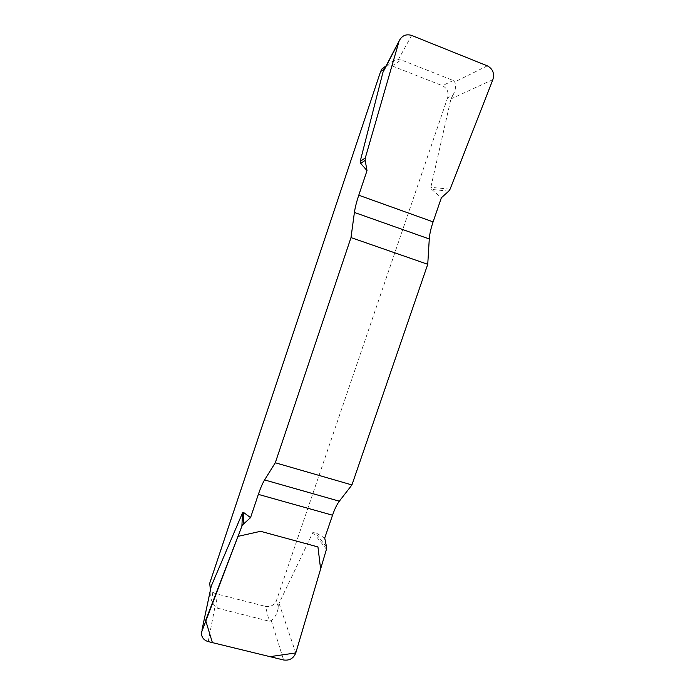 <?xml version="1.0" encoding="UTF-8"?>
<svg xmlns="http://www.w3.org/2000/svg" width="695" height="695" viewBox="0 0 695 695"><rect width="100%" height="100%" fill="white"/><g stroke="black" fill="none" stroke-linecap="round" stroke-linejoin="round"><path stroke-width="0.52" stroke-dasharray="3.48 2.61" d="M211.297 585.972L210.463 589.846C209.673 595.189 210.802 600.132 213.869 604.676L217.309 608.151L269.26 621.243L271.259 620.522C274.925 617.829 277.305 613.39 278.4 607.213L279.043 603.356L312.967 532.292L314.592 532.083L324.713 538.034M386.177 65.79L392.084 65.929L442.359 85.667C447.189 88.178 448.944 92.183 447.632 97.7L452.784 95.545L450.925 98.933L430.822 187.294L431.699 189.396L441.368 197.762M447.632 97.7L276.471 600.471C274.317 605.215 270.659 607.187 265.499 606.396L269.26 621.243M452.784 95.545C455.633 90.298 456.259 85.789 454.669 82.01L453.34 80.516L401.18 59.918L398.252 59.744C394.039 60.152 390.225 62.15 386.802 65.738L384.587 68.866M217.309 608.151L215.433 593.626L265.499 606.396M215.433 593.626L212.166 591.992L210.42 590.003M326.563 547.017L314.592 532.083M326.459 549.241L312.967 532.292M448.709 191.177L431.699 189.396M450.065 189.205L430.822 187.294M278.4 607.213L276.471 600.471M453.34 80.516L442.359 85.667M392.084 65.929L401.18 59.918M295.766 652.987L279.043 603.356M271.259 620.522L283.603 659.981M208.222 641.607L215.068 606.353M450.925 98.933L492.859 79.656M398.252 59.744L411.64 35.436M487.325 65.851L454.669 82.01M385.942 66.242L386.889 65.599M212.166 591.992L213.704 604.607M201.437 632.528L201.958 630.052"/><path stroke-width="1.04" d="M351.001 237.586L427.746 264.3L429.275 238.967C429.606 234.128 430.883 228.429 433.098 221.887L441.368 197.762L448.709 191.177L450.065 189.205L492.859 79.656C494.623 73.383 492.781 68.779 487.325 65.851L411.64 35.436C406.097 33.768 401.945 35.575 399.165 40.866L365.283 157.991L365.162 160.467L367.021 170.605L358.768 195.217C356.544 201.898 355.093 207.64 354.407 212.444L351.001 237.586L275.298 462.766L264.595 479.932C262.571 483.251 260.495 488.064 258.349 494.38L250.547 517.645L243.224 524.273L241.886 526.211L201.402 632.676C201.437 637.237 203.704 640.217 208.222 641.607L283.603 659.981C289.459 660.78 293.516 658.452 295.766 652.987L326.459 549.241L326.563 547.017L324.713 538.034L332.54 515.212C334.686 509.018 336.953 504.344 339.325 501.199L351.931 484.936L275.298 462.766M367.021 170.605L360.653 163.351L360.201 161.379L382.919 72.393L384.439 69.126M384.561 68.883L380.599 71.542L209.699 583.296L210.463 589.846M202.01 629.913L211.297 585.972L242.52 512.893L243.719 512.554L250.547 517.645M427.746 264.3L351.931 484.936M380.599 71.542L381.92 68.97L386.177 65.79M210.42 590.003L209.699 583.296M243.224 524.273L243.719 512.554M241.886 526.211L242.52 512.893M365.162 160.467L360.653 163.351M365.283 157.991L360.201 161.379M295.775 652.935L269.964 656.653L212.401 642.623L205.65 620.444L237.977 536.375L260.582 531.301L317.945 546.93L320.612 568.997L295.775 652.935M429.275 238.967L354.407 212.444M358.768 195.217L433.098 221.887M264.595 479.932L339.325 501.199M332.54 515.212L258.349 494.38M398.73 42.1L382.919 72.393M381.92 68.97L385.942 66.242M201.958 630.052L210.481 589.725M399.139 40.909L383.492 70.933"/></g></svg>
